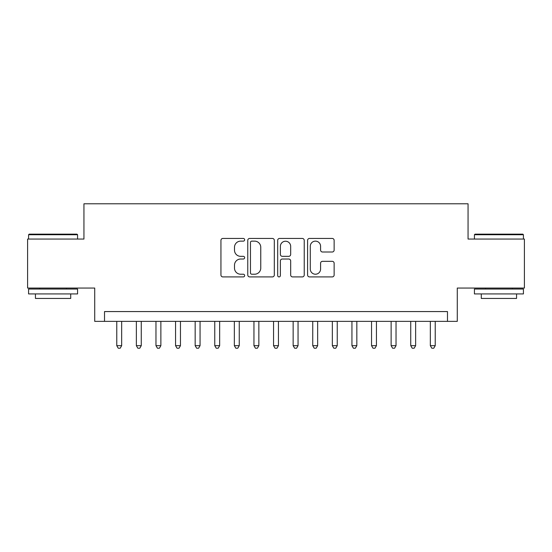 <?xml version="1.0" encoding="UTF-8"?>
<svg xmlns="http://www.w3.org/2000/svg" width="552" height="552" viewBox="0 0 552 552"><rect width="100%" height="100%" fill="white"/><g stroke="black" fill="none" stroke-linecap="round" stroke-linejoin="round"><path stroke-width="0.83" d="M244.646 239.789A1.345 1.345 0 0 0 243.301 238.436L222.856 238.436A1.925 1.925 0 0 0 220.938 240.362L220.938 274.986A1.925 1.925 0 0 0 222.856 276.911L243.301 276.911A1.345 1.345 0 0 0 244.646 275.565A1.345 1.345 0 0 0 243.301 274.22L240.651 274.22A6.155 6.155 0 0 1 234.496 268.065L234.496 265.181A6.155 6.155 0 0 1 240.651 259.026L243.301 259.026A1.345 1.345 0 0 0 244.646 257.674A1.345 1.345 0 0 0 243.301 256.328L240.651 256.328A6.155 6.155 0 0 1 234.496 250.173L234.496 247.289A6.155 6.155 0 0 1 240.651 241.134L243.301 241.134A1.345 1.345 0 0 0 244.646 239.789M332.221 252.002A1.925 1.925 0 0 0 334.139 250.077L334.139 240.362A1.925 1.925 0 0 0 332.221 238.436L309.52 238.436A1.925 1.925 0 0 0 307.595 240.362L307.595 274.986A1.925 1.925 0 0 0 309.52 276.911L332.221 276.911A1.925 1.925 0 0 0 334.139 274.986L334.139 263.256A1.925 1.925 0 0 0 332.221 261.331L322.506 261.331A1.925 1.925 0 0 0 320.581 263.256L320.581 269.072A5.147 5.147 0 0 1 315.433 274.22A5.147 5.147 0 0 1 310.286 269.072L310.286 246.282A5.147 5.147 0 0 1 315.433 241.134A5.147 5.147 0 0 1 320.581 246.282L320.581 250.077A1.925 1.925 0 0 0 322.506 252.002L332.221 252.002M447.479 321.367L457.277 321.367L457.277 288.054L524.4 288.054L524.4 239.057L468.055 239.057L468.055 203.785L83.945 203.785L83.945 239.057L27.6 239.057L27.6 288.054L94.723 288.054L94.723 321.367L447.479 321.367L447.479 311.57L104.521 311.57L104.521 321.367M274.316 240.362A1.925 1.925 0 0 0 272.391 238.436L249.697 238.436A1.925 1.925 0 0 0 247.772 240.362L247.772 274.986A1.925 1.925 0 0 0 249.697 276.911L272.391 276.911A1.925 1.925 0 0 0 274.316 274.986L274.316 240.362M279.609 238.436L302.303 238.436A1.925 1.925 0 0 1 304.228 240.362L304.228 274.986A1.925 1.925 0 0 1 302.303 276.911L292.594 276.911A1.925 1.925 0 0 1 290.669 274.986L290.669 260.944A1.925 1.925 0 0 0 288.744 259.026L282.3 259.026A1.925 1.925 0 0 0 280.375 260.944L280.375 275.565A1.345 1.345 0 0 1 279.029 276.911A1.345 1.345 0 0 1 277.684 275.565L277.684 240.362A1.925 1.925 0 0 1 279.609 238.436M251.809 241.134A1.345 1.345 0 0 0 250.463 242.48L250.463 272.874A1.345 1.345 0 0 0 251.809 274.22L254.596 274.22A6.155 6.155 0 0 0 260.758 268.065L260.758 247.289A6.155 6.155 0 0 0 254.596 241.134L251.809 241.134M290.669 246.371A5.147 5.147 0 0 0 285.522 241.231A5.147 5.147 0 0 0 280.375 246.371L280.375 254.403A1.925 1.925 0 0 0 282.3 256.328L288.744 256.328A1.925 1.925 0 0 0 290.669 254.403L290.669 246.371M116.769 321.367L116.769 345.669L121.668 345.669L121.668 321.367M121.668 345.669L120.198 348.215L118.238 348.215L116.769 345.669M29.166 234.158L76.983 234.158L77.577 234.745L28.58 234.745L29.166 234.158M53.075 293.933L28.58 293.933L28.58 289.034L77.577 289.034L77.577 293.933L53.075 293.933M70.718 293.933L70.718 298.439L35.438 298.439L35.438 293.933M475.017 234.158L522.834 234.158L523.42 234.745L474.423 234.745L475.017 234.158M498.925 293.933L474.423 293.933L474.423 289.034L523.42 289.034L523.42 293.933L498.925 293.933M516.562 293.933L516.562 298.439L481.282 298.439L481.282 293.933M136.365 321.367L136.365 345.669L141.264 345.669L141.264 321.367M141.264 345.669L139.794 348.215L137.834 348.215L136.365 345.669M155.968 321.367L155.968 345.669L160.867 345.669L160.867 321.367M160.867 345.669L159.397 348.215L157.437 348.215L155.968 345.669M175.564 321.367L175.564 345.669L180.463 345.669L180.463 321.367M180.463 345.669L178.993 348.215L177.033 348.215L175.564 345.669M195.16 321.367L195.16 345.669L200.059 345.669L200.059 321.367M200.059 345.669L198.589 348.215L196.629 348.215L195.16 345.669M214.756 321.367L214.756 345.669L219.655 345.669L219.655 321.367M219.655 345.669L218.185 348.215L216.225 348.215L214.756 345.669M234.352 321.367L234.352 345.669L239.257 345.669L239.257 321.367M239.257 345.669L237.788 348.215L235.828 348.215L234.352 345.669M253.954 321.367L253.954 345.669L258.853 345.669L258.853 321.367M258.853 345.669L257.384 348.215L255.424 348.215L253.954 345.669M273.55 321.367L273.55 345.669L278.45 345.669L278.45 321.367M278.45 345.669L276.98 348.215L275.02 348.215L273.55 345.669M293.147 321.367L293.147 345.669L298.045 345.669L298.045 321.367M298.045 345.669L296.576 348.215L294.616 348.215L293.147 345.669M312.742 321.367L312.742 345.669L317.648 345.669L317.648 321.367M317.648 345.669L316.172 348.215L314.212 348.215L312.742 345.669M332.345 321.367L332.345 345.669L337.244 345.669L337.244 321.367M337.244 345.669L335.775 348.215L333.815 348.215L332.345 345.669M351.941 321.367L351.941 345.669L356.84 345.669L356.84 321.367M356.84 345.669L355.371 348.215L353.411 348.215L351.941 345.669M371.537 321.367L371.537 345.669L376.436 345.669L376.436 321.367M376.436 345.669L374.967 348.215L373.007 348.215L371.537 345.669M391.133 321.367L391.133 345.669L396.032 345.669L396.032 321.367M396.032 345.669L394.563 348.215L392.603 348.215L391.133 345.669M410.736 321.367L410.736 345.669L415.635 345.669L415.635 321.367M415.635 345.669L414.166 348.215L412.206 348.215L410.736 345.669M430.332 321.367L430.332 345.669L435.231 345.669L435.231 321.367M435.231 345.669L433.762 348.215L431.802 348.215L430.332 345.669M28.58 239.057L28.58 234.745M39.751 289.034L39.751 288.054M66.406 289.034L66.406 288.054M77.577 239.057L77.577 234.745M474.423 239.057L474.423 234.745M485.594 289.034L485.594 288.054M512.249 289.034L512.249 288.054M523.42 239.057L523.42 234.745"/></g></svg>
